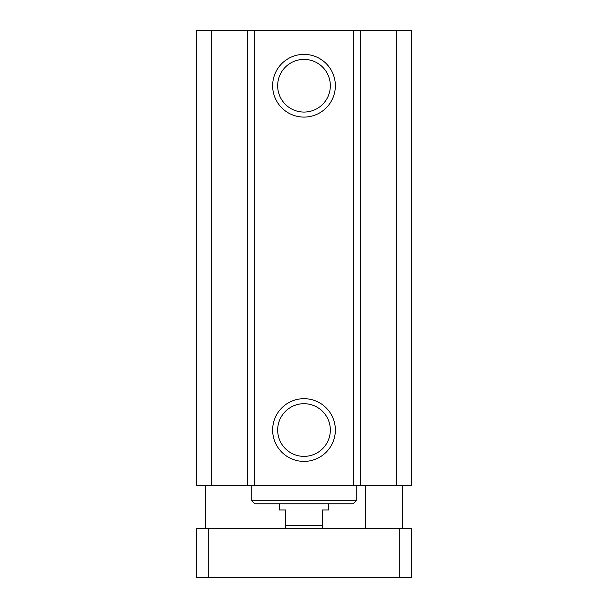 <?xml version="1.0" encoding="UTF-8"?>
<svg xmlns="http://www.w3.org/2000/svg" width="608" height="608" viewBox="0 0 608 608"><rect width="100%" height="100%" fill="white"/><g stroke="black" fill="none" stroke-linecap="round" stroke-linejoin="round"><path stroke-width="0.91" d="M211.607 30.4L196.407 30.4L196.407 485.374L411.593 485.374L411.593 30.4L211.607 30.4L211.607 485.374M335.358 85.736A31.358 31.358 0 0 1 288.321 112.89A31.358 31.358 0 0 1 288.321 58.581A31.358 31.358 0 0 1 335.358 85.736M330.334 85.736A26.334 26.334 0 0 0 290.837 62.928A26.334 26.334 0 0 0 290.837 108.543A26.334 26.334 0 0 0 330.334 85.736M335.358 430.038A31.358 31.358 0 0 1 288.321 457.193A31.358 31.358 0 0 1 288.321 402.884A31.358 31.358 0 0 1 335.358 430.038M330.334 430.038A26.334 26.334 0 0 0 290.837 407.238A26.334 26.334 0 0 0 290.837 452.846A26.334 26.334 0 0 0 330.334 430.038M254.813 503.819L353.187 503.819L356.258 500.749L251.742 500.749L254.813 503.819M356.258 485.374L356.258 500.749M247.403 30.4L247.403 485.374M254.813 30.4L254.813 485.374M353.187 30.4L353.187 485.374M360.597 30.4L360.597 485.374M396.393 30.4L396.393 485.374M196.407 528.413L411.593 528.413L411.593 577.6L196.407 577.6L196.407 528.413M208.704 528.413L208.704 577.6M399.296 528.413L399.296 577.6M322.445 528.413L322.445 509.968L328.594 509.968L328.594 503.819M279.406 503.819L279.406 509.968L285.555 509.968L285.555 528.413M322.445 525.342L285.555 525.342M251.742 485.374L251.742 500.749M402.374 528.413L402.374 485.374M365.484 528.413L365.484 485.374M205.626 528.413L205.626 485.374"/></g></svg>
